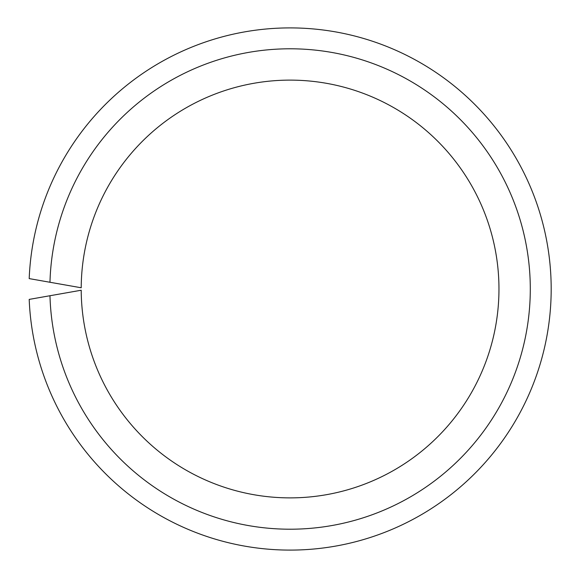 <?xml version="1.0" encoding="UTF-8"?>
<svg xmlns="http://www.w3.org/2000/svg" width="578" height="578" viewBox="0 0 578 578"><rect width="100%" height="100%" fill="white"/><g stroke="black" fill="none" stroke-linecap="round" stroke-linejoin="round"><path stroke-width="0.87" d="M81.209 287.772L49.968 282.266A240.21 240.21 0 0 1 412.128 82.105A240.21 240.21 0 0 1 412.128 495.895A240.21 240.21 0 0 1 49.968 295.734L81.209 290.228A208.875 208.875 0 0 0 394.875 469.69A208.875 208.875 0 0 0 394.875 108.31A208.875 208.875 0 0 0 81.209 287.772M49.968 295.734L29.196 299.397A261.097 261.097 0 0 0 423.623 513.365A261.097 261.097 0 0 0 423.623 64.635A261.097 261.097 0 0 0 29.196 278.603L49.968 282.266M51.854 282.599L63.84 284.708M51.854 295.401L63.84 293.292"/></g></svg>
